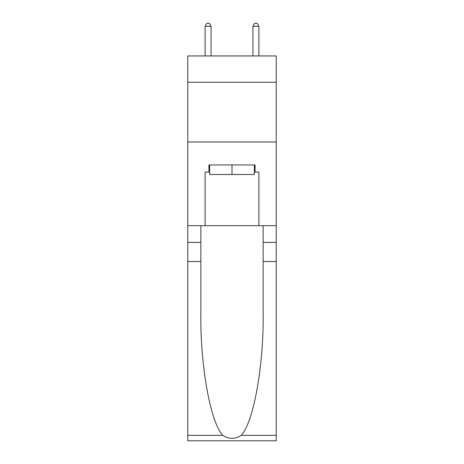 <?xml version="1.0" encoding="UTF-8"?>
<svg xmlns="http://www.w3.org/2000/svg" width="464" height="464" viewBox="0 0 464 464"><rect width="100%" height="100%" fill="white"/><g stroke="black" fill="none" stroke-linecap="round" stroke-linejoin="round"><path stroke-width="0.7" d="M276.219 82.244L276.219 55.947L187.781 55.947L187.781 82.244L276.219 82.244L276.219 225.666L258.895 225.666L258.895 172.121L255.067 172.121L255.067 164.952L208.933 164.952L208.933 172.121L209.653 172.121M187.781 261.522L200.866 261.522L200.866 314.818C200.228 365.765 210.563 422.675 222.755 435.348C228.914 439.28 235.074 439.28 241.245 435.348L276.219 435.348L276.219 440.8L187.781 440.8L187.781 82.244M254.347 164.952L254.347 174.51L209.653 174.51L209.653 164.952M232 164.952L232 174.51M241.245 435.348C253.437 422.675 263.772 365.765 263.134 314.818L263.134 225.666M263.134 261.522L276.219 261.522L276.219 225.666M200.866 225.666L200.866 261.522M276.219 435.348L276.219 261.522M187.781 225.666L205.105 225.666L205.105 172.121L208.933 172.121M187.781 142.001L276.219 142.001M205.105 225.666L258.895 225.666M254.347 172.121L255.067 172.121M211.085 55.947L211.085 26.309L205.105 26.309L205.105 55.947M205.105 26.309L206.903 23.2L209.293 23.2L211.085 26.309M258.895 55.947L258.895 26.309L252.915 26.309L252.915 55.947M252.915 26.309L254.707 23.2L257.097 23.2L258.895 26.309M263.134 242.399L276.219 242.399M200.866 242.399L187.781 242.399M187.781 435.348L222.755 435.348"/></g></svg>
